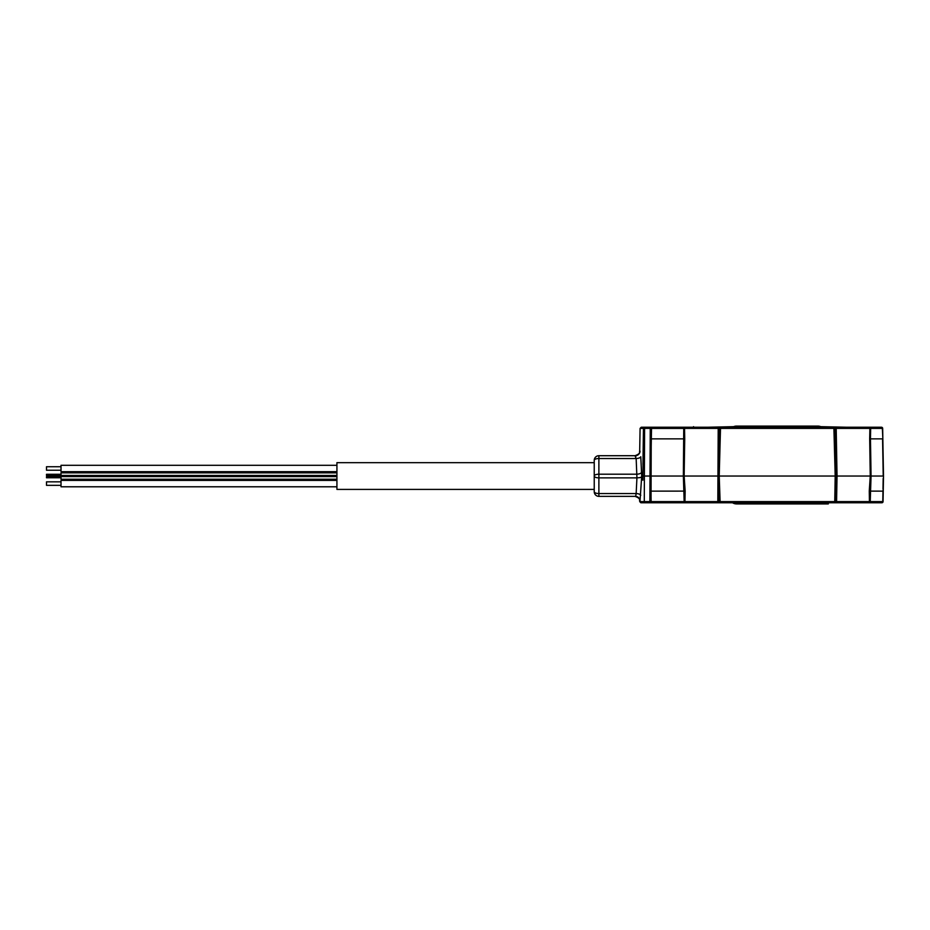 <?xml version="1.0" encoding="UTF-8"?>
<svg xmlns="http://www.w3.org/2000/svg" width="930" height="930" viewBox="0 0 930 930"><rect width="100%" height="100%" fill="white"/><g stroke="black" fill="none" stroke-linecap="round" stroke-linejoin="round"><path stroke-width="1.4" d="M336.927 471.684L61.02 471.684L61.02 465.291L336.927 465.291M640.77 495.295A4.65 1.825 2.2 0 0 636.155 493.551L636.934 477.764L636.155 458.525A4.65 1.825 177.8 0 0 640.77 456.77L641.712 476.032L640.026 500.933A4.65 4.638 90 0 0 635.399 496.364L598.885 496.364A4.65 4.65 0 0 1 594.235 491.714L594.235 489.401L336.927 489.401L336.927 462.675L594.235 462.675L594.235 460.35A4.65 4.65 0 0 1 598.885 455.712L635.399 455.712L635.806 456.432M336.927 486.785L61.02 486.785L61.02 480.392L336.927 480.392M61.02 475.451L61.02 472.847L336.927 472.847L61.02 472.847M336.927 479.229L61.02 479.229L61.02 476.613M61.02 470.231L46.5 470.231L46.5 466.744L61.02 466.744M61.02 485.332L46.5 485.332L46.5 481.845L61.02 481.845M61.02 477.776L46.5 477.776L46.5 476.613L336.927 476.613M336.927 475.451L46.5 475.451L46.5 474.288L61.02 474.288L46.5 474.288M642.851 480.217L643.455 428.381L640.084 428.381L639.689 451.143C639.038 451.782 641.421 453.352 635.039 455.712L636.155 458.525L598.885 458.525L598.885 474.207L636.934 474.207A4.65 1.825 176.6 0 0 641.502 472.452L641.409 470.894M650.582 476.032L651.023 501.619L651.233 438.855L650.582 476.032L641.712 476.032M643.421 430.706L642.956 464.419M635.399 455.712A4.65 4.638 90 0 0 640.026 451.143L639.689 451.143M636.934 477.764C639.503 477.846 641.049 477.497 641.549 476.73M640.084 428.381L641.247 427.242L644.583 427.242A1.163 1.128 -90 0 0 643.455 428.381L644.583 428.381L644.281 502.758L640.863 502.758L644.281 502.758A1.163 1.128 -90 0 1 643.153 501.619L649.861 501.619L650.256 428.381L652.569 427.242L732.526 427.242A7.556 7.556 0 0 1 736.548 426.079L817.865 426.079L817.865 427.242M635.806 495.644L636.155 493.551L598.885 493.551L598.885 474.207A4.65 1.825 0 0 0 594.235 476.032L594.235 460.35A4.65 4.65 0 0 1 598.885 455.712L598.885 458.525A4.65 1.825 180 0 0 594.235 460.35M635.399 496.364L598.885 496.364L598.885 493.551A4.65 1.825 0 0 1 594.235 491.714L594.235 476.032A4.65 1.825 180 0 0 598.885 477.869L636.794 477.869M817.865 426.079A7.556 7.556 0 0 1 821.888 427.242L881.512 427.242A1.163 1.163 0 0 1 882.663 428.381L882.384 428.404A1.163 0.884 -90 0 0 881.512 427.242A1.163 1.163 0 0 1 882.663 428.381L883.5 476.032L882.663 428.381M651.337 438.867L650.686 476.032L651.407 428.381L644.583 428.381L644.583 427.242L652.569 427.242L651.523 428.404L683.748 428.404A1.163 0.779 -90 0 1 684.527 427.242L652.569 427.242A1.163 1.058 90 0 0 651.523 428.404L651.337 438.867L684.724 438.855L684.143 476.032L685.154 491.121L650.942 491.133L651.128 501.596L684.945 501.619L684.945 502.758A1.163 0.779 -90 0 1 684.166 501.596L683.364 476.032L683.748 428.404L719.367 428.381A1.163 1.163 0 0 1 720.529 427.242L719.367 428.381A1.163 1.163 0 0 1 720.529 427.242L719.216 476.032L720.146 502.758L717.821 501.619L718.204 428.381L720.529 427.242L833.885 427.242L836.198 428.381L837.035 476.032L836.582 501.619L834.268 502.758L644.281 502.758L652.186 502.758L649.861 501.619L652.186 502.758A1.163 1.163 0 0 1 651.023 501.619L651.128 501.596A1.163 1.058 90 0 0 652.186 502.758L652.186 502.758M652.569 427.242L652.569 427.242A1.163 1.163 0 0 0 651.407 428.381M732.526 502.758A7.556 7.556 0 0 0 736.548 503.921L828.316 503.921L828.316 502.758L834.268 502.758L834.745 501.619L870.236 501.596A1.163 0.779 90 0 1 869.457 502.758L834.268 502.758L835.419 501.619A1.163 1.163 0 0 1 834.268 502.758L834.268 502.758A1.163 1.163 0 0 0 835.419 501.619L835.872 476.032L870.259 476.032L869.678 438.855L870.468 438.867L871.05 476.032L870.236 501.596L882.779 501.596L882.965 491.133L869.259 491.121L870.259 476.032L883.221 476.032L882.57 438.867L870.468 438.867L870.666 428.404A1.163 0.779 90 0 0 869.887 427.242L869.887 428.381L882.384 428.404L882.849 438.855M883.058 501.619A1.163 1.163 0 0 1 881.896 502.758A1.163 0.884 -90 0 0 882.779 501.596L883.5 476.032L883.058 501.619A1.163 1.163 0 0 1 881.896 502.758L869.457 502.758L869.259 491.121M707.509 427.242L733.642 426.661M687.758 427.242L699.372 427.242M685.154 491.121L684.945 501.619L834.745 501.619L835.198 476.032L833.873 427.242A1.163 1.163 0 0 1 835.035 428.381L833.873 427.242A1.163 1.163 0 0 1 835.035 428.381L869.887 428.381L869.678 438.855M820.772 426.661L846.905 427.242M720.146 502.758L720.146 502.758A1.163 1.163 0 0 1 718.983 501.619L720.146 502.758A1.163 1.163 0 0 1 718.983 501.619L718.541 476.032L719.367 428.381L720.053 428.381L719.983 432.473M650.954 491.133L650.686 476.032L835.872 476.032L835.035 428.381L720.053 428.381M719.657 501.619L719.599 498.108M883.233 491.121L883.5 476.032M883.186 478.357L883 488.82M736.548 502.758L736.548 503.921M736.548 427.242L736.548 426.079M640.026 500.933L639.701 501.619L643.153 501.619M684.527 427.242L684.724 438.855M693.559 426.661L693.559 427.242M598.885 496.364A4.65 4.65 0 0 1 594.235 491.714M639.689 500.933C639.084 500.398 641.363 498.666 635.039 496.364M639.701 501.619L640.863 502.758"/></g></svg>
